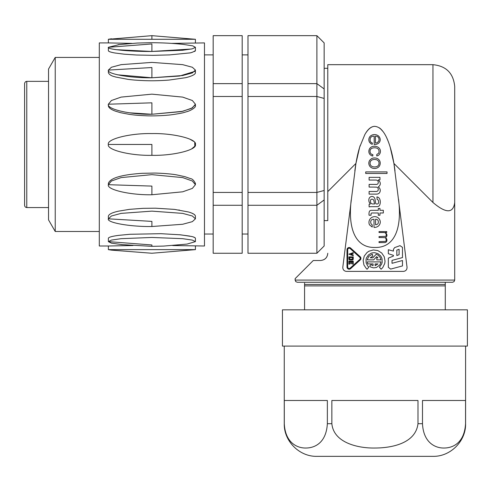<?xml version="1.0" encoding="UTF-8"?>
<svg xmlns="http://www.w3.org/2000/svg" width="492" height="492" viewBox="0 0 492 492"><rect width="100%" height="100%" fill="white"/><g stroke="black" fill="none" stroke-linecap="round" stroke-linejoin="round"><path stroke-width="0.74" d="M445.278 309.825L445.278 285.889L304.566 285.889L304.566 309.825M304.566 285.889L304.566 284.444L445.278 284.444L445.272 282.365M304.566 283.14L304.566 284.444M445.278 284.444L445.278 285.889M324.154 220.613L327.777 220.613L327.777 68.302L324.154 68.302M320.526 260.508C324.954 260.034 327.371 257.611 327.777 253.251C327.377 257.648 324.96 260.065 320.526 260.508L313.275 260.508L295.138 278.638L295.138 280.089L454.706 280.089L454.706 86.432C453.415 73.222 446.158 65.965 432.948 64.673L432.948 202.483L393.914 163.449L407.05 267.31C407.007 269.727 405.808 271.086 403.452 271.387L346.393 271.387C344.049 271.092 342.85 269.733 342.795 267.31L355.931 163.449L359.64 147.231L364.8 134.679C367.641 129.433 370.814 126.653 374.307 126.352C382.493 126.475 387.345 137.76 390.205 147.231L393.914 163.449M454.706 202.483C453.261 213.54 446.004 213.54 432.948 202.483M387.038 173.467L365.71 173.467L365.71 171.905L387.038 171.905L387.038 173.467M385.82 233.497A2.288 2.288 0 0 0 383.815 232.507L379.031 232.507L379.031 231.578L386.749 231.578L386.749 232.421L385.556 232.421A0.966 0.966 0 0 0 385.617 232.888A3.13 3.13 0 0 1 386.921 234.973A2.208 2.208 0 0 1 386.048 237.095L385.617 237.759A2.872 2.872 0 0 1 386.54 241.621A2.208 2.208 0 0 1 384.51 242.574L379.031 242.574L379.031 241.646L385.556 241.387A1.162 1.162 0 0 0 386.134 240.428L386.134 239.18A1.925 1.925 0 0 0 384.713 237.618L379.031 237.531L379.031 236.603L385.587 236.338A1.267 1.267 0 0 0 386.165 235.293A2.374 2.374 0 0 0 385.82 233.497M371.048 213.737L371.048 215.25L369.08 215.25A8.585 8.585 0 0 1 369.308 211.677A2.128 2.128 0 0 1 371.165 210.318L378.305 210.318L378.305 208.43L379.959 208.43L379.959 210.287L383.323 210.287L383.323 212.987L379.959 212.987L379.959 215.25L378.305 215.25L378.305 212.987L372.241 212.987A0.996 0.996 0 0 0 371.048 213.737M377.924 183.737A2.706 2.706 0 0 0 378.016 181.247A2.325 2.325 0 0 0 376.042 180.054L369.105 180.054L369.105 177.36L379.959 177.36L379.959 179.851L378.446 179.851A0.621 0.621 0 0 0 378.914 180.662A4.133 4.133 0 0 1 380.279 183.51A3.339 3.339 0 0 1 378.422 186.671L378.446 187.077A4.059 4.059 0 0 1 379.664 192.556L379.172 193.172A4.047 4.047 0 0 1 376.478 194.125L369.105 194.125L369.105 191.456L376.478 191.456A2.116 2.116 0 0 0 377.868 190.816A3.05 3.05 0 0 0 378.071 188.264L377.721 187.772A2.276 2.276 0 0 0 376.159 187.132A274.979 274.979 0 0 0 369.105 187.077L369.105 184.408L376.651 184.408A1.931 1.931 0 0 0 377.924 183.737M370.501 201.991A2.208 2.208 0 0 0 372.678 203.959L374.59 203.959L373.834 200.453A1.943 1.943 0 0 0 371.023 199.463A1.624 1.624 0 0 0 370.501 200.681L370.501 201.991M376.767 203.989A1.501 1.501 0 0 0 378.594 202.397L378.563 200.976A1.667 1.667 0 0 0 377.173 199.549L376.909 196.911A3.327 3.327 0 0 1 378.305 197.378A3.684 3.684 0 0 1 379.639 198.885A7.017 7.017 0 0 1 380.279 201.757A7.964 7.964 0 0 1 379.812 204.777L379.32 205.644A2.638 2.638 0 0 1 377.198 206.658L370.353 206.689A4.244 4.244 0 0 1 369.105 206.861L369.105 204.309L370.181 204.137L370.15 203.67A5.092 5.092 0 0 1 368.846 200.625L368.846 199.611A3.456 3.456 0 0 1 370.212 197.058A2.964 2.964 0 0 1 374.301 197.606A5.111 5.111 0 0 1 375.113 199.783L375.574 202.919A1.107 1.107 0 0 0 376.767 203.989M378.33 221.425A2.435 2.435 0 0 0 375.55 219.278L375.55 224.703A2.804 2.804 0 0 0 376.884 224.444A2.085 2.085 0 0 0 378.305 222.845L378.33 221.425M380.279 222.009A5.264 5.264 0 0 1 376.478 227.058A5.031 5.031 0 0 1 374.012 227.402L374.012 219.278L372.819 219.364A2.343 2.343 0 0 0 370.906 220.877A4.25 4.25 0 0 0 371.165 223.977L372.21 224.881L372.21 227.027L369.486 224.85A5.787 5.787 0 0 1 375.722 216.726A5.59 5.59 0 0 1 380.279 222.009M379 139.058A3.136 3.136 0 0 0 376.792 136.333A3.684 3.684 0 0 0 375.402 136.13L375.402 143.006A3.69 3.69 0 0 0 377.346 142.569L378.594 141.352A3.745 3.745 0 0 0 379 139.058M374.184 144.543L374.184 136.161L373.256 136.161A3.309 3.309 0 0 0 370.119 138.972L370.119 140.509A2.847 2.847 0 0 0 372.296 142.951L372.296 144.285A4.692 4.692 0 0 1 370.906 143.701L369.597 142.397A5.049 5.049 0 0 1 370.501 135.983A6.365 6.365 0 0 1 376.854 135.029A5.16 5.16 0 0 1 380.218 139.377A4.582 4.582 0 0 1 377.61 143.787A6.378 6.378 0 0 1 374.184 144.543M371.515 155.595A4.373 4.373 0 0 1 368.877 151.278A5 5 0 0 1 370.704 147.415L371.657 146.837A6.974 6.974 0 0 1 376.884 146.69A4.852 4.852 0 0 1 379.203 154.58A3.407 3.407 0 0 1 377.665 155.712L376.767 155.946L376.767 154.494L378.594 153.307A3.358 3.358 0 0 0 379 151.13A3.124 3.124 0 0 0 376.94 148.197A7.054 7.054 0 0 0 371.657 148.406A3.13 3.13 0 0 0 370.095 151.708A2.915 2.915 0 0 0 372.819 154.58L372.819 156.001A2.208 2.208 0 0 1 371.515 155.595M378.766 164.648A4.871 4.871 0 0 0 379 162.704A3.37 3.37 0 0 0 376.854 159.894A6.39 6.39 0 0 0 372.21 159.894A3.346 3.346 0 0 0 370.095 162.766A3.549 3.549 0 0 0 372.764 166.708A6.593 6.593 0 0 0 376.767 166.567A3.327 3.327 0 0 0 378.766 164.648M380.218 162.852L380.187 163.633A5.025 5.025 0 0 1 378.828 166.794L378.016 167.465A6.396 6.396 0 0 1 370.728 167.231A5.215 5.215 0 0 1 369.892 160.035L371.515 158.67A6.636 6.636 0 0 1 376.97 158.412A4.957 4.957 0 0 1 380.218 162.852M399.092 254.715L396.829 255.539L396.829 250.12L399.092 249.296L399.092 254.715M388.342 253.7L393.434 255.354L393.434 256.061L388.342 258.115L388.342 267.316L390.654 269.093L402.487 265.926L402.487 260.508L392.019 263.312L392.019 260.385L402.487 257.58L402.487 247.378L400.014 245.649L394.646 247.599L393.434 249.333L393.434 251.098L388.342 249.739L388.342 253.7M379.787 266.769L379.363 267.156L381.091 269.21L382.727 267.617L384.719 263.527L385.039 261.258L384.252 256.775L381.706 252.999L377.844 250.582L373.33 249.948L368.951 251.203L367.057 252.488L364.252 256.074L363.151 260.496L363.939 264.979L366.485 268.755L367.1 269.21L368.828 267.156L367.635 265.92L366.14 262.857L366.023 259.45L366.497 257.808L368.403 254.979L371.294 253.171L372.954 252.759L374.664 252.697L377.942 253.638L380.556 255.828L381.46 257.285L382.05 258.89L382.167 262.298L381.694 263.946L379.787 266.769M377.967 257.826L376.817 257.826L376.817 259.862L380.986 259.862L380.064 257.248L378.071 255.133L376.202 254.241L372.856 257.826L370.224 257.826L372.819 256.117L372.29 254.149L368.717 256.418L367.204 259.862L373.68 259.862L376.657 256.664L377.967 257.826M375.113 265.698L375.113 263.921L377.967 263.921L375.113 265.698M370.925 264.653L369.621 266.209L370.79 267.088L373.606 267.894L376.503 267.488L379.929 264.807L380.986 261.892L367.204 261.892L367.832 263.921L373.077 263.921L373.077 265.698L370.925 264.653M349.584 264.149L349.584 261.799L350.716 261.799L350.716 263.718L351.411 263.718L351.411 261.799L352.543 261.799L352.543 264.149L353.244 264.149L353.244 261.104L348.889 261.104L348.889 264.149L349.584 264.149M353.244 254.948L350.999 254.161L353.244 253.38L353.244 252.642L348.889 254.161L353.244 255.686L353.244 254.948M349.584 259.069L349.584 257.587L352.543 257.587L352.37 259.241L349.584 259.069M352.37 259.936L353.244 259.069L353.244 256.892L348.889 256.892L348.889 259.069L349.763 259.936L352.37 259.936A0.873 0.873 0 0 0 353.244 259.069M348.889 259.069A0.873 0.873 0 0 0 349.763 259.936M359.787 257.31A1.482 1.482 0 0 1 359.806 259.395L350.23 268.066A1.482 1.482 0 0 1 347.696 267.039L347.696 249.696A1.482 1.482 0 0 1 350.212 248.632L359.787 257.31M360.285 259.899L360.285 256.824L350.716 248.153C348.803 247.039 347.561 247.55 347.001 249.69L347.001 267.033C347.561 269.173 348.803 269.684 350.716 268.57L360.285 259.899A2.177 2.177 0 0 0 360.285 256.824M350.716 248.153A2.177 2.177 0 0 0 347.001 249.69M347.001 267.033A2.177 2.177 0 0 0 350.716 268.57M351.214 199.949A139.439 51.426 -59.4 0 0 374.935 247.451A139.445 51.408 -120.6 0 0 398.545 199.26M395.008 170.958A72.533 21.759 -90 0 0 390.181 147.145A72.533 21.759 -90 0 1 395.008 170.958M389.664 145.503A72.533 21.759 -90 0 0 386.767 138.012A72.533 21.759 -90 0 1 389.664 145.503M382.302 130.626A72.533 21.759 -90 0 0 379.301 127.809A72.533 21.759 -90 0 1 382.302 130.626M374.719 126.327A72.533 21.759 -90 0 0 365.9 132.852A72.533 21.759 -90 0 1 374.719 126.327M360.187 145.497A72.533 21.759 -90 0 0 354.837 170.958A72.533 21.759 -90 0 1 360.187 145.497M432.948 64.673L327.777 64.673L327.777 220.613M388.944 143.387L388.717 142.748M388.471 142.083L388.317 141.684M383.047 131.573L380.316 128.584M355.931 163.449L327.777 191.603M454.706 280.089L454.067 281.627L452.529 282.267L297.316 282.267L295.778 281.627L295.138 280.089M242.193 83.634L242.193 96.487L213.177 96.487L213.177 83.634L242.193 83.634L242.193 35.664L213.177 35.664L213.177 83.634M213.177 253.251L242.193 253.251L242.193 205.275L213.177 205.275L213.177 253.251M213.177 205.275L213.177 192.427L242.193 192.427L242.193 205.275M242.193 96.487L242.193 192.427M213.177 96.487L213.177 192.427M151.893 194.752C130.362 195.207 106.426 189.678 108.375 184.703L151.893 186.093L151.893 194.752L182.661 191.812L192.354 188.405L195.41 184.703L195.41 183.313M151.893 155.337C130.362 155.823 106.426 149.839 108.375 144.457L151.893 144.457L151.893 155.337C173.424 155.823 197.353 149.839 195.41 144.457C197.353 139.076 173.424 133.092 151.893 133.578C130.362 133.092 106.426 139.076 108.375 144.457M151.893 114.261C130.362 114.71 106.426 109.181 108.375 104.212L151.893 102.822L151.893 114.261L182.661 111.315L192.354 107.908L195.41 104.212L195.41 105.595M195.41 105.565C196.357 107.514 190.029 110.885 186.991 111.629L184.186 112.44C182.126 113.234 170.318 115.091 167.692 115.159C164.383 115.509 154.722 116.106 146.616 115.798C135.312 115.312 133.836 114.919 129.224 114.341L120.62 112.699L115.356 111.124C110.7 109.409 108.375 107.57 108.375 105.595L108.375 104.212L111.426 100.509L121.118 97.102L151.893 94.156L182.661 97.102L192.354 100.509L195.41 104.212M151.893 77.785C130.362 78.13 106.426 73.898 108.375 70.092L151.893 67.527L151.893 77.785L182.661 75.528L192.354 72.921L195.41 70.092L195.41 72.656M195.41 72.681C195.607 75.374 186.376 77.545 185.509 77.711L168.904 80.085C155.454 81.039 148.898 80.75 144.937 80.651C134.052 80.19 132.674 79.882 128.307 79.409L115.485 76.992C115.638 76.666 109.999 76.395 108.375 72.656L108.375 70.092L111.426 67.256L121.118 64.649L151.893 62.398L182.661 64.649L192.354 67.256L195.41 70.092M151.893 51.457C130.362 51.642 106.426 49.354 108.375 47.294L151.893 43.942L151.893 51.457L182.661 50.239L192.354 48.825L195.41 47.294L195.41 50.645M195.361 50.645C193.055 52.158 190.834 52.945 188.707 53.019L169.451 54.907L152.944 55.344L136.505 55.012L124.169 54.175L114.974 53.001C110.577 52.22 108.375 51.439 108.375 50.645L108.375 47.294L119.445 44.52M183.707 44.452L192.747 45.861L195.41 47.294M151.893 39.286L108.375 39.286L151.893 35.664L151.893 39.286L195.41 39.286L151.893 35.664M131.807 43.376L108.375 42.915L108.375 39.286L111.524 38.776M172.698 245.551L204.475 246L204.475 42.915L171.327 43.382M114.169 49.366L115.349 49.557M116.309 49.692L151.893 51.457L191.542 49.009M108.375 50.645C108.418 51.371 110.159 52.072 113.603 52.742M194.555 51.488L195.201 51.057M117.453 74.796L151.893 77.785L179.586 76.026L194.795 71.383M129.045 112.766L151.893 114.261L181.419 111.592L191.37 108.443L195.306 104.901M185.22 112.158L187.987 111.297M195.385 105.602L195.306 104.907M191.659 148.873L194.82 146.241L194.721 142.52M193.633 141.382L189.838 139.138M195.306 184.008L195.066 183.442M195.299 215.699C194.143 214.346 195.422 214.973 191.769 213.11M179.346 210.041L178.842 209.961M195.053 237.722L193.079 236.867M189.795 236.092L179.469 234.727M122.865 244.721L111.413 243.153L108.375 241.621L151.893 244.973L151.893 245.785M195.379 238.269C195.17 237.052 190.306 236.222 191.616 236.48L180.521 234.825L160.933 233.688L129.913 234.278L118.732 235.361C112.071 236.234 108.615 237.206 108.375 238.269L108.375 241.621L111.426 240.09L121.118 238.675L151.893 237.458L182.661 238.675L192.354 240.09L195.41 241.621L187.071 244.075L163.688 246.08L151.893 246.344L121.057 244.561M151.893 226.517C130.362 226.861 106.426 222.63 108.375 218.823L151.893 221.388L151.893 226.517L182.661 224.266L192.354 221.652L195.41 218.823L195.41 216.259M195.41 216.339C195.496 214.826 193.208 213.38 188.541 211.99L174.469 209.383L155.454 208.19L143.08 208.331L129.537 209.346L118.48 211.179C112.059 212.599 108.689 214.291 108.375 216.259L108.375 218.823L111.426 215.994L121.118 213.38L151.893 211.13L182.661 213.38L192.354 215.994L195.41 218.823M55.233 231.492L48.536 219.887L48.536 69.028L55.233 57.423L55.233 231.492L99.304 231.492M151.893 249.628L195.41 249.628L108.375 249.628L111.524 250.133L108.375 249.628L108.375 246L99.304 246L99.304 42.915L108.375 42.915M111.524 250.133L151.893 253.251L195.416 249.628L195.41 246M108.375 246L132.988 245.526M195.41 184.703L192.354 181.007L182.661 177.594L151.893 174.654L121.118 177.594L111.426 181.007L108.375 184.703L108.375 183.313C110.239 178.042 121.524 174.703 142.231 173.301L154.236 173.067C155.54 173.006 169.334 173.479 176.997 174.955L185.041 176.708L190.484 178.621C192.12 178.701 193.762 180.263 195.398 183.313M247.993 205.275L316.897 205.275L316.897 253.251L247.993 253.251L247.993 35.664L316.897 35.664L324.154 42.915L324.154 190.484L316.897 192.427L316.897 35.664M247.993 83.634L316.897 83.634L324.154 88.947M324.154 98.431L316.897 96.487L247.993 96.487M247.993 192.427L316.897 192.427L316.897 205.275L324.154 199.967L324.154 245.994L316.897 253.251M324.154 190.484L324.154 199.967M48.536 207.556L26.777 207.556C25.203 207.317 24.502 206.4 24.674 204.82M331.86 400.488L417.985 400.488L417.985 423.698C415.654 443.446 391.644 448.04 374.763 448.027C358.447 448.317 333.699 443.003 331.86 423.698L331.86 400.488M422.487 400.488L465.549 400.488L465.549 423.698C464.399 443.433 452.351 448.058 443.938 448.027C435.715 448.169 423.44 443.083 422.487 423.698L422.487 400.488M282.445 346.091L467.4 346.091L467.4 309.825L282.445 309.825L282.445 346.091M284.259 346.091L284.259 423.698C283.792 441.115 299.48 456.81 316.897 456.336L432.948 456.336C450.364 456.81 466.059 441.115 465.586 423.698L465.549 423.698M284.296 400.488L327.358 400.488L327.358 423.698C326.208 443.433 314.16 448.058 305.747 448.027C297.525 448.169 285.249 443.083 284.296 423.698L284.296 400.488M48.536 81.358L26.777 81.358L26.777 207.556M417.985 423.698L422.487 423.698M327.358 423.698L331.86 423.698M204.475 234.032L213.177 234.032M204.475 54.883L213.177 54.883M247.993 54.883L242.193 54.883M247.993 234.032L242.193 234.032M118.141 44.674L137.274 43.05L150.447 42.699C162.667 42.736 173.934 43.339 184.254 44.508L184.254 44.508M195.41 39.286L195.41 42.915M195.41 241.621L195.41 238.269M55.233 57.423L99.304 57.423M26.777 81.358C25.602 81.438 24.877 82.164 24.6 83.529L24.6 205.385M465.586 346.091L465.586 423.698"/></g></svg>
